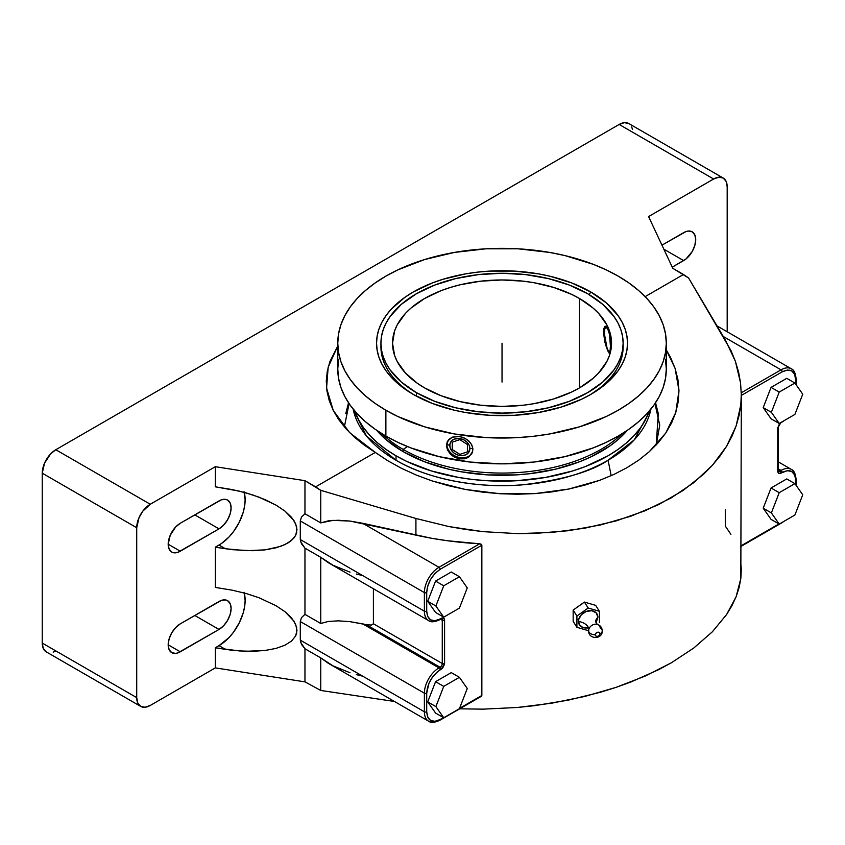 <?xml version="1.0" encoding="UTF-8"?>
<svg xmlns="http://www.w3.org/2000/svg" width="845" height="845" viewBox="0 0 845 845"><rect width="100%" height="100%" fill="white"/><g stroke="black" fill="none" stroke-linecap="round" stroke-linejoin="round"><path stroke-width="1.27" d="M344.348 426.926L349.091 403.625M337.768 345.996L328.177 367.163L326.571 388.056L333.247 410.406L349.524 432.534L375.307 452.413L387.876 460.8L401.555 468.352L416.321 475.08L432.038 480.9L465.246 489.435L500.134 493.733L535.065 493.596L568.653 489.065L599.76 480.298L613.903 474.446L626.99 467.676L638.831 460.06L649.256 451.726L665.786 433.01L675.789 412.423L678.968 390.538L675.102 368.409L666.304 349.914L670.539 357.477L675.102 368.409L677.922 379.5L678.968 390.538L678.26 401.533L675.789 412.423L671.617 422.922L665.786 433.01L658.276 442.685L649.256 451.726L638.831 460.06L626.99 467.676L613.903 474.446L599.76 480.298L584.571 485.199L568.653 489.065L552.155 491.864L535.065 493.596L517.615 494.219L500.134 493.733L482.653 492.139L465.246 489.435L448.357 485.674L432.038 480.9L416.321 475.08L401.555 468.352L387.876 460.8L364.111 444.998L354.213 437.002L345.7 428.478L338.665 419.532L333.152 410.226L329.233 400.657L326.93 390.908L326.276 381.084L327.268 371.272L329.909 361.554L337.768 345.996M655.551 402.78L658.297 413.564L656.216 444.956L659.734 425.225L654.981 403.625M611.125 475.703A372.349 214.979 -120 0 0 608.041 460.271L634.225 439.896L650.946 409.054A149.914 86.549 0 0 1 608.041 460.271A372.349 214.979 60 0 1 611.125 475.703M596.253 622.311L597.89 617.262A15.062 8.693 0 0 0 595.63 621.888A15.062 8.693 180 0 1 597.89 617.262A10.351 7.943 147.8 0 0 588.162 610.861A10.351 7.943 147.8 0 0 578.445 621.35A15.062 8.693 180 0 1 588.785 629.557A15.062 8.693 0 0 0 578.445 621.35A10.351 7.943 147.8 0 0 588.025 627.793M596.707 624.223A6.116 4.69 -32.2 0 0 588.88 629.261A6.116 4.69 -32.2 0 0 588.712 630.497A6.792 3.919 0 0 0 588.68 630.93A6.792 3.919 180 0 1 588.712 630.497A6.116 4.69 -32.2 0 1 588.88 629.261A6.116 4.69 -32.2 0 1 596.707 624.223A6.116 4.69 -32.2 0 1 600.203 628.078A6.792 3.919 0 0 1 602.253 630.898A6.792 3.919 180 0 1 599.992 633.813A6.792 3.919 0 0 0 602.253 630.898C602.696 639.654 588.226 639.633 588.68 630.888L588.785 629.673M588.68 630.93A6.792 3.919 0 0 0 595.26 634.806A2.514 1.933 147.8 0 0 597.626 636.37A2.514 1.933 147.8 0 0 599.992 633.813L599.295 635.419L597.626 636.37L595.947 636.116L595.303 635.197L595.651 633.581L597.161 632.387L599.295 632.504L599.992 633.813A2.514 1.933 147.8 0 0 597.626 632.261A2.514 1.933 147.8 0 0 595.26 634.806A6.792 3.919 180 0 1 588.68 630.93M576.565 607.639L578.138 606.224L576.565 607.639M580.99 604.513L581.867 604.154M396.03 460.271A149.914 86.549 0 0 0 608.041 460.271C591.025 471.732 562.759 479.886 523.235 484.755C484.206 488.505 431.594 481.291 396.03 460.271L396.03 455.804L396.03 460.271A149.914 86.549 0 0 1 353.125 409.054L366.455 436.009L396.03 460.271M649.171 411.198A149.914 86.549 180 0 1 545.807 477.383A149.914 86.549 180 0 1 396.03 455.804L386.154 449.508L377.388 442.685L369.825 435.407L363.54 427.728L358.576 419.733L354.9 411.198A149.914 86.549 180 0 0 396.03 455.804L406.931 461.507L431.372 470.94L458.518 477.425L472.788 479.495L487.343 480.742L516.728 480.742L545.553 477.425L572.699 470.94L585.321 466.567L608.041 455.804L617.917 449.508L626.684 442.685L634.246 435.407L640.531 427.728L645.495 419.733L649.171 411.198M403.192 451.674A139.784 80.698 0 0 0 627.391 430.306L618.265 439.442L610.09 445.801L590.708 456.987L579.691 461.708L555.524 469.165L529.308 473.76L515.735 474.922L488.336 474.922L461.465 471.827L448.547 469.165L424.38 461.708L403.192 451.674L403.192 449.434L403.192 451.674A139.784 80.698 0 0 1 376.68 430.306L385.816 439.442L403.192 451.674M621.962 433.834A139.784 80.698 180 0 1 403.192 449.434A139.784 80.698 0 0 0 621.962 433.834M407.438 446.551L403.192 449.434L407.438 446.551M424.602 387.908A109.512 63.227 180 0 1 392.524 343.197A109.512 63.227 180 0 1 460.124 284.786A109.512 63.227 180 0 1 579.469 298.486L579.469 387.908L593.095 378.328L598.619 373.004L606.837 361.554L609.446 355.534L611.548 343.197L609.446 330.86L606.837 324.839L598.619 313.389L593.095 308.066L579.469 298.486L571.516 294.324L553.665 287.437L533.829 282.695L523.404 281.184L502.036 279.97L480.668 281.184L460.124 284.786L450.417 287.437L441.196 290.627L424.602 298.486L410.976 308.066L405.452 313.389L397.234 324.839L394.626 330.86L392.524 343.197L394.626 355.534L397.234 361.554L405.452 373.004L417.377 383.303L424.602 387.908L441.196 395.766L460.124 401.607L480.668 405.209L502.036 406.424L523.404 405.209L533.829 403.699L553.665 398.956L571.516 392.069L579.469 387.908L579.469 298.486A109.512 63.227 180 0 1 611.548 343.197A109.512 63.227 180 0 1 543.948 401.607A109.512 63.227 180 0 1 424.602 387.908M604.904 326.508L605.59 326.244L603.837 328.515L603.446 332.233L604.492 332.074L603.446 332.233L604.302 327.279L606.34 326.508L607.819 328.557L609.53 334.726L610.534 347.506L609.53 353.316L607.819 350.928L605.59 344.834L603.446 332.233L604.904 342.32L609.055 353.009M609.91 353.104L610.491 345.151L609.53 334.726L607.819 328.557L605.59 326.244M385.88 436.083A164.268 94.841 0 0 0 564.904 456.638A164.268 94.841 0 0 0 666.304 369.011L665.511 378.306L663.145 387.517L659.237 396.548L653.798 405.315L646.911 413.723L638.619 421.708L629.018 429.186L618.191 436.083L606.245 442.326L593.296 447.871L564.904 456.638L534.082 462.035L502.036 463.852L469.989 462.035L439.168 456.638L410.776 447.871L397.826 442.326L385.88 436.083L385.88 410.258L385.88 436.083L375.053 429.186L365.452 421.708L357.16 413.723L350.274 405.315L344.844 396.548L340.926 387.517L338.56 378.306L337.768 369.011A164.268 94.841 0 0 0 385.88 436.083M618.191 276.135A164.268 94.841 180 0 1 666.304 343.197A164.268 94.841 180 0 1 564.904 430.813A164.268 94.841 180 0 1 385.88 410.258L375.053 403.361L365.452 395.882L357.16 387.908L350.274 379.489L344.844 370.723L340.926 361.702L338.56 352.492L337.768 343.197L338.56 333.902L340.926 324.691L344.844 315.671L350.274 306.904L357.16 298.486L365.452 290.511L375.053 283.033L385.88 276.135L397.826 269.882L424.602 259.552L454.346 252.444L485.938 248.81L518.133 248.81L549.725 252.444L564.904 255.57L593.296 264.337L606.245 269.882L618.191 276.135L629.018 283.033L638.619 290.511L646.911 298.486L653.798 306.904L659.237 315.671L663.145 324.691L665.511 333.902L666.304 343.197L665.511 352.492L663.145 361.702L659.237 370.723L653.798 379.489L646.911 387.908L638.619 395.882L629.018 403.361L618.191 410.258L606.245 416.511L579.469 426.841L549.725 433.95L534.082 436.21L518.133 437.583L485.938 437.583L454.346 433.95L424.602 426.841L397.826 416.511L385.88 410.258A164.268 94.841 180 0 1 337.768 343.197A164.268 94.841 180 0 1 439.168 255.57A164.268 94.841 180 0 1 618.191 276.135M472.63 447.237L472.63 451.61L468.933 456.913L464.592 458.782L459.511 458.888L454.473 457.208L450.248 454.008L447.428 449.836L446.445 445.347L448.632 439.58L452.223 437.182L456.944 436.337L462.109 437.14L466.915 439.463L470.623 442.991L472.63 447.237M623.103 344.982A121.11 69.924 0 0 1 589.197 395.323A121.11 69.924 0 0 0 623.145 346.777L623.145 343.197A121.11 69.924 180 0 1 548.384 407.797A121.11 69.924 180 0 1 416.395 392.64L416.395 396.157L416.395 392.64A121.11 69.924 180 0 1 380.926 343.197A121.11 69.924 180 0 1 455.687 278.596A121.11 69.924 180 0 1 587.676 293.754A121.11 69.924 180 0 1 623.145 343.197L622.564 350.052L620.821 356.833L617.927 363.498L613.924 369.952L602.738 382.046L587.676 392.64L569.319 401.333L548.384 407.797L525.664 411.779L502.036 413.12L478.407 411.779L455.687 407.797L434.752 401.333L416.395 392.64L401.333 382.046L390.147 369.952L386.144 363.498L383.25 356.833L381.507 350.052L380.926 343.197L381.507 336.342L383.25 329.561L386.144 322.896L390.147 316.442L401.333 304.348L416.395 293.754L434.752 285.061L455.687 278.596L478.407 274.614L502.036 273.273L525.664 274.614L548.384 278.596L569.319 285.061L587.676 293.754L602.738 304.348L613.924 316.442L617.927 322.896L620.821 329.561L622.564 336.342L623.145 343.197M610.238 352.175A12.865 2.715 81.2 0 1 609.319 352.354A12.865 2.715 81.2 0 1 604.492 332.571A12.865 2.715 81.2 0 1 605.442 327.258A12.865 2.715 81.2 0 1 609.329 333.627L607.819 329.233L605.971 327.015L604.745 329.096L604.555 334.757L607.164 348.647L609.097 352.196L610.586 351.541M447.428 449.836L446.445 445.347L446.889 444.385A13.689 10.795 -155.1 0 0 457.483 456.976A13.689 10.795 -155.1 0 0 472.281 452.688A13.689 10.795 -155.1 0 1 457.483 456.976A13.689 10.795 -155.1 0 1 446.889 444.385L449.793 445.463A10.404 8.207 24.9 0 1 459.849 438.513A10.404 8.207 24.9 0 1 469.894 448.568L472.841 448.494L469.894 448.568L468.204 453.026L465.426 454.937L461.803 455.645L457.884 455.043L454.261 453.216L451.494 450.438L449.994 447.142L449.994 443.826L451.494 441.005L454.261 439.083L459.849 438.513L463.694 439.759L466.947 442.104L469.133 445.199L469.894 448.568A10.404 8.207 24.9 0 1 459.849 455.508A10.404 8.207 24.9 0 1 449.793 445.463L446.889 444.385L446.445 445.347L447.438 441.27L452.223 437.182L459.532 436.538L464.602 438.132L468.943 441.101L471.859 445.051L472.894 449.445L471.859 453.617L466.905 458.053L459.511 458.888L452.212 455.772L447.428 449.836M380.926 346.777A121.11 69.924 0 0 1 380.968 344.982A121.11 69.924 0 0 0 414.874 395.323A121.11 69.924 0 0 1 380.926 346.777L380.926 343.197M590.771 291.969L589.218 294.662L590.771 291.969A125.493 72.448 180 0 1 590.771 394.425A125.493 72.448 180 0 1 413.3 394.425L413.3 394.425A125.493 72.448 180 0 1 413.3 291.969A125.493 72.448 180 0 1 590.771 291.969L571.759 282.959L550.063 276.262L538.466 273.864L514.341 271.097L489.741 271.097L477.552 272.143L465.606 273.864L442.886 279.304L432.313 282.959L413.3 291.969L405.03 297.229L391.362 309.048L386.102 315.47L381.951 322.167L378.961 329.064L377.155 336.099L376.543 343.197L377.155 350.295L378.961 357.329L381.951 364.227L386.102 370.923L391.362 377.345L405.03 389.154L413.3 394.425L432.313 403.435L454.018 410.131L465.606 412.529L489.741 415.296L514.341 415.296L538.466 412.529L561.196 407.089L581.645 399.199L590.771 394.425L606.383 383.45L617.97 370.923L622.121 364.227L625.11 357.329L626.927 350.295L627.529 343.197L626.927 336.099L625.11 329.064L622.121 322.167L617.97 315.47L606.383 302.943L590.771 291.969M447.48 441.185A13.689 10.795 -155.1 0 0 446.889 444.385A13.689 10.795 -155.1 0 1 447.48 441.185M665.511 359.716L666.304 369.011L666.304 343.197M337.768 343.197L337.768 369.011L338.56 359.716M382.109 433.834A139.784 80.698 0 0 0 403.192 449.434A139.784 80.698 180 0 1 382.109 433.834M576.913 627.317L576.913 616.026L588.162 608.02L599.422 611.294L599.422 622.596L599.422 611.294L588.162 608.02L576.913 616.026L573.163 610.09L584.423 602.073L588.162 608.02L584.423 602.073L595.672 605.358L599.422 611.294L595.672 605.358L584.423 602.073L573.163 610.09L576.913 616.026L576.913 627.317L588.162 630.602L576.913 627.317L573.163 621.381L576.913 627.317M588.712 630.212L588.162 630.602L588.712 630.212M597.89 617.262L596.253 612.921L591.891 610.724L586.272 611.421L581.286 614.78L578.624 619.67L579.184 624.434L582.765 627.476L588.162 627.761M459.416 608.104L467.264 587.888L459.416 576.723L443.731 585.786L435.883 606.002L443.731 617.167L459.416 608.104L443.731 617.167L435.883 606.002L443.731 585.786L459.416 576.723L451.262 572.012L435.576 581.075L443.731 585.786L435.576 581.075L427.728 601.302L435.883 606.002L427.728 601.302L435.576 612.456L443.731 617.167L435.576 612.456L427.728 601.302L435.576 581.075L451.262 572.012L459.416 576.723L467.264 587.888L459.416 608.104M435.883 706.6L443.731 717.764L459.416 708.702L467.264 688.485L459.416 677.32L443.731 686.383L435.883 706.6L443.731 686.383L459.416 677.32L467.264 688.485L459.416 708.702L443.731 717.764L435.883 706.6L427.728 701.889L435.883 706.6M802.75 394.192L794.902 383.038L779.206 392.091L771.369 412.318L779.206 423.482L794.902 414.42L802.75 394.192L794.902 414.42L779.206 423.482L771.369 412.318L779.206 392.091L771.052 387.39L763.215 407.607L771.369 412.318L763.215 407.607L771.052 418.771L779.206 423.482L771.052 418.771L763.215 407.607L771.052 387.39L779.206 392.091L794.902 383.038L802.75 394.192M779.206 492.688L771.369 512.915L779.206 524.08L794.902 515.017L802.75 494.79L794.902 483.625L779.206 492.688L794.902 483.625L802.75 494.79L794.902 515.017L779.206 524.08L771.052 519.369L779.206 524.08L771.369 512.915L779.206 492.688L771.052 487.977L779.206 492.688M573.163 621.381L573.163 610.09L573.163 621.381M350.031 572.149L332.972 565.252L320.751 557.288L320.751 623.483L328.24 621.466L338.243 620.843L350.031 621.666L366.35 624.687L362.737 623.885L438.977 667.899A1.648 0.951 60 0 1 440.139 669.916C431.985 675.546 427.507 683.309 426.704 693.185A1.648 0.951 180 0 1 424.38 693.185L424.38 711.775A1.648 0.951 0 0 0 426.704 711.775L426.704 693.185A1.648 0.951 180 0 1 424.38 693.185A20.65 11.925 -60 0 1 438.977 667.899L440.087 667.265L366.35 624.687L371.346 625.068L373.405 623.758L442.262 663.505A3.063 1.774 -60 0 1 440.087 667.265L366.35 624.687L371.346 625.068L373.405 623.758L442.262 663.505L442.262 620.23L440.572 619.248L442.262 620.23L442.262 663.505A1.648 0.951 0 0 0 444.586 663.505L441.248 669.272A1.648 0.951 -120 0 0 440.087 667.265L438.977 667.899A1.648 0.951 60 0 1 440.139 669.916L441.248 669.272A1.648 0.951 -120 0 0 440.087 667.265A3.063 1.774 120 0 0 442.262 663.505A1.648 0.951 0 0 0 444.586 663.505L444.586 620.23A1.648 0.951 180 0 1 442.262 620.23A3.063 1.774 120 0 0 441.639 618.836M373.405 588.743L373.405 623.758L373.405 588.743M481.09 544.169L479.717 543.789L438.977 567.301A1.648 0.951 60 0 1 440.139 569.319L434.995 573.47L430.644 579.343L427.728 586.06L426.704 592.588A1.648 0.951 180 0 1 424.38 592.588A20.65 11.925 -60 0 1 438.977 567.301A1.648 0.951 60 0 1 440.139 569.319C431.985 574.949 427.507 582.712 426.704 592.588L426.704 611.188L426.704 592.588A1.648 0.951 180 0 1 424.38 592.588L424.38 611.188A1.648 0.951 0 0 0 426.704 611.188L427.728 616.533L430.644 619.881L434.995 620.726L440.139 618.941A1.648 0.951 60 0 1 439.801 619.691A1.648 0.951 60 0 1 438.977 619.617A20.65 11.925 -60 0 1 428.658 620.642A20.65 11.925 -60 0 1 424.38 611.188A1.648 0.951 0 0 0 426.704 611.188C427.507 620.135 431.985 622.723 440.139 618.941L441.248 618.308A1.648 0.951 -120 0 1 440.91 619.058A1.648 0.951 -120 0 0 441.248 618.308L440.139 618.941A1.648 0.951 60 0 1 439.801 619.691L441.629 618.825A3.063 1.774 -60 0 1 442.262 620.23A1.648 0.951 180 0 0 444.586 620.23L443.604 618.075L441.248 618.308C443.255 617.389 444.364 618.033 444.586 620.23L444.512 664.286L442.526 668.247L437.52 671.722L432.682 676.834L428.964 683.256L426.704 693.185L426.704 711.775C427.507 720.732 431.985 723.32 440.139 719.539A1.648 0.951 60 0 1 439.801 720.289A1.648 0.951 60 0 1 438.977 720.215A20.65 11.925 -60 0 1 428.658 721.229A20.65 11.925 -60 0 1 424.38 711.775A1.648 0.951 0 0 0 426.704 711.775L427.728 717.13L430.644 720.479L434.995 721.324L440.139 719.539A1.648 0.951 60 0 1 439.801 720.289C434.531 722.707 430.823 723.024 428.658 721.229A20.65 11.925 -60 0 1 424.38 711.775L424.38 693.185L300.292 621.54L300.292 640.14L424.38 711.775L300.292 640.14L301.475 644.397L304.961 648.77L320.751 657.885L328.24 663.251L428.658 721.229M451.262 672.609L459.416 677.32L451.262 672.609L435.576 681.672L443.731 686.383L435.576 681.672L427.728 701.889L435.576 713.053L443.731 717.764L435.576 713.053L427.728 701.889L435.576 681.672L451.262 672.609M784.392 420.483L781.836 422.225A1.648 0.951 -120 0 0 782.143 421.782A1.648 0.951 -120 0 1 781.836 422.225L780.727 422.859A1.648 0.951 60 0 0 781.034 422.426A1.648 0.951 60 0 1 780.727 422.859L778.224 427.211A1.648 0.951 180 0 1 777.738 427.876L779.787 423.144L777.738 427.876L777.738 471.151A1.648 0.951 0 0 0 778.224 470.485L778.224 427.211A1.648 0.951 180 0 1 777.738 427.876L777.738 471.151A1.648 0.951 0 0 0 778.224 470.485L778.382 471.225A3.063 1.774 120 0 0 779.914 471.066A1.648 0.951 60 0 1 781.076 473.073C779.058 473.992 777.949 473.348 777.738 471.151L779.217 473.496L782.185 472.439A1.648 0.951 -120 0 0 781.023 470.422L779.914 471.066A1.648 0.951 60 0 1 781.076 473.073L787.318 470.654L791.68 471.499L794.596 474.848L795.356 477.319L795.62 484.65L795.62 480.192C794.818 471.246 790.339 468.658 782.185 472.439A1.648 0.951 -120 0 0 781.023 470.422A20.65 11.925 -60 0 1 791.342 469.408A20.65 11.925 -60 0 1 795.62 478.851A1.648 0.951 180 0 1 796.096 479.527A1.648 0.951 180 0 1 795.62 480.192L795.62 478.851L795.62 480.192A1.648 0.951 180 0 0 796.096 479.527C795.557 473.76 793.973 470.38 791.342 469.408L778.224 461.824M786.748 378.328L794.902 383.038L786.748 378.328L771.052 387.39L786.748 378.328M786.748 478.925L794.902 483.625L786.748 478.925L771.052 487.977L763.215 508.204L771.369 512.915L763.215 508.204L771.052 519.369L763.215 508.204L771.052 487.977L786.748 478.925M791.342 469.408A20.65 11.925 -60 0 0 781.023 470.422L778.224 468.817L781.023 470.422L779.914 471.066L778.224 470.095L779.914 471.066A3.063 1.774 -60 0 1 778.382 471.225L778.372 471.214M362.737 575.593L356.326 574.019M741.318 393.823L740.822 404.66L739.1 415.381L736.132 425.933L731.96 436.252L726.584 446.297L720.046 456.004L712.367 465.331L703.61 474.235L682.982 490.554L658.614 504.623L630.983 516.158L600.679 524.914L568.336 530.723L534.61 533.438L517.446 533.628L482.97 531.642L465.838 529.477L448.896 526.562L415.92 518.481L415.92 535.128L415.92 518.481L320.751 490.332L320.751 522.897L332.972 520.372L350.031 521.069L415.92 535.128A239.283 138.147 0 0 0 479.717 543.789L447.311 540.726L431.446 538.244L362.737 523.287L438.977 567.301L479.717 543.789L481.639 544.645L481.851 545.236L440.139 569.319L481.851 545.236L481.851 695.456L459.564 708.321L481.122 696.428M443.477 717.616L440.139 719.539L443.477 717.616M481.851 695.456L481.766 544.867M791.342 368.811A20.65 11.925 -60 0 0 781.023 369.835L723.299 336.511L781.023 369.835A1.648 0.951 -120 0 1 782.185 371.842L741.318 395.428L782.185 371.842A1.648 0.951 -120 0 0 781.023 369.835L741.297 392.767L781.023 369.835A20.65 11.925 -60 0 1 791.342 368.811A20.65 11.925 -60 0 1 795.62 378.264A1.648 0.951 180 0 1 796.096 378.93A1.648 0.951 180 0 1 795.62 379.606L795.62 384.053L795.62 379.606C794.818 370.649 790.339 368.061 782.185 371.842L787.318 370.057L791.68 370.902L794.596 374.25L795.62 379.606A1.648 0.951 180 0 0 796.096 378.93C795.557 373.163 793.973 369.783 791.342 368.811L717.004 325.885M778.953 523.932L741.318 545.659L778.953 523.932M781.308 522.865A1.648 0.951 -120 0 0 781.836 522.812A1.648 0.951 -120 0 0 782.143 522.379A1.648 0.951 -120 0 1 781.836 522.812L784.392 521.08M740.558 382.922L735.351 361.174L725.295 339.87L688.58 277.973L672.789 268.309L683.478 274.488L645.136 296.627L683.478 274.488L688.58 277.973L730.914 350.443L735.351 361.174L738.572 372.022L740.558 382.922L741.318 394.974L740.822 404.66L736.132 425.933L726.584 446.297L712.367 465.331L693.798 482.653L671.236 497.885L645.168 510.729L616.132 520.9L584.719 528.199L551.595 532.466L517.446 533.628L482.97 531.642L448.896 526.562L415.92 518.481L320.751 490.332L315.65 486.847L375.307 452.413L315.65 486.847L304.961 480.678L304.961 513.771L301.475 517.055L300.292 520.942L300.292 539.543L301.475 543.8L304.961 548.173L304.961 614.368L301.475 617.653L300.292 621.54L424.38 693.185A20.65 11.925 -60 0 1 438.977 667.899L362.737 623.885L350.031 621.666L338.243 620.843L328.24 621.466L320.751 623.483L304.961 614.368L320.751 623.483L320.751 557.288L304.961 548.173L320.751 557.288L328.24 562.654L428.658 620.642A20.65 11.925 -60 0 1 424.38 611.188L300.292 539.543L424.38 611.188L424.38 592.588L300.292 520.942L424.38 592.588A20.65 11.925 -60 0 1 438.977 567.301L362.737 523.287L350.031 521.069L338.243 520.245L328.24 520.869L320.751 522.897L304.961 513.771L320.751 522.897L320.751 490.332L304.961 480.678L215.327 466.704L304.961 480.678L304.961 513.771L301.475 517.055L300.292 520.942L300.588 541.634L304.961 548.173L304.961 614.368L301.475 617.653L300.292 621.54L300.588 642.232L304.961 648.77L304.961 681.862L304.961 648.77L320.751 657.885L320.751 690.449L394.425 701.466L320.751 690.449L320.751 657.885L332.972 665.849L350.031 672.747M244.015 491.674L245.135 499.786L244.638 505.965L243.149 512.482L239.209 522.358L233.526 531.589L229.006 536.987L221.559 543.43L215.327 547.18L219.003 545.057L225.393 548.743L215.327 547.18L215.327 587.412L232.407 590.222L246.18 593.517L259.151 597.806L276.03 605.717L284.934 611.674L291.546 617.927L295.623 624.223L296.996 630.328L295.623 636L291.546 641.028L284.934 645.21L276.03 648.4L265.172 650.46L252.792 651.315L239.357 650.935L215.327 647.766L215.327 667.888L150.273 705.448A19.16 11.069 -60 0 1 140.692 706.399A19.16 11.069 -60 0 1 136.721 697.621L42.25 643.077L42.25 473.189L42.25 643.077L136.721 697.621L136.721 527.734L42.25 473.189L44.531 463.176L50.615 453.902L55.802 449.72L619.163 124.458L624.349 122.662L628.743 123.518A19.16 11.069 120 0 0 619.163 124.458L713.634 179.003L648.58 216.563L672.789 268.309L648.58 216.563L713.634 179.003L619.163 124.458L55.802 449.72L150.273 504.254L55.802 449.72A19.16 11.069 120 0 0 42.25 473.189L136.721 527.734A19.16 11.069 -60 0 1 150.273 504.254L215.327 466.704L215.327 486.815L232.407 489.625L246.18 492.931L259.151 497.219L276.03 505.12L284.934 511.088L291.546 517.33L295.623 523.625L296.996 529.73L295.623 535.403L291.546 540.43L284.934 544.613L276.03 547.803L265.172 549.863L246.18 550.687L225.393 548.743L219.003 545.057A36.958 21.336 120 0 0 244.216 492.381M244.015 592.271L245.135 600.383L244.638 606.562L243.149 613.079L239.209 622.955L233.526 632.187L229.006 637.584L219.003 645.654L225.393 649.34L215.327 647.766L219.003 645.654L215.327 647.766L215.327 667.888L150.273 705.448L145.087 707.254L140.692 706.399L137.756 703.019L136.721 697.621L136.721 527.734L139.013 517.721L142.742 511.246L150.273 504.254L215.327 466.704L215.327 486.815L239.357 491.146L252.792 494.959L265.172 499.68L276.03 505.12L284.934 511.088L293.912 520.488L296.658 526.72L296.658 532.635L295.623 535.403L293.912 538.011L288.546 542.638L280.741 546.345L265.172 549.863L252.792 550.718L232.407 549.694L215.327 547.18L215.327 587.412L232.407 590.222L246.18 593.517L259.151 597.806L276.03 605.717L284.934 611.674L293.912 621.086L296.658 627.317L296.658 633.232L295.623 636L291.546 641.028L284.934 645.21L276.03 648.4L265.172 650.46L246.18 651.284L232.407 650.291L225.393 649.34L219.003 645.654A36.958 21.336 120 0 0 244.216 592.979M576.913 619.681L578.772 619.089M362.737 676.19L356.326 674.606M480.456 696.65L479.717 696.692M740.558 560.446L741.318 569.445L740.822 578.519L739.1 587.602L736.132 596.676L731.96 605.675L726.584 614.558L712.367 631.785L693.798 647.999L671.236 662.86L658.614 669.694L630.983 681.968L616.132 687.344L600.679 692.192L568.336 700.146L534.61 705.67L517.446 707.476L482.97 709.156L459.691 708.807L482.97 709.156L517.446 707.476L551.595 703.22L584.719 696.46L616.132 687.344L645.168 676.074L671.236 662.86L693.798 647.999L712.367 631.785L726.584 614.558L736.132 596.676L740.822 578.519L741.318 394.974M725.295 509.429L725.295 526.076L730.914 534.336M723.214 178.052L718.82 177.207L713.634 179.003A19.16 11.069 -60 0 1 723.214 178.052A19.16 11.069 -60 0 1 727.186 186.829L727.186 331.768L727.186 186.829L726.151 181.443L723.214 178.052L628.743 123.518M194.804 615.477L219.003 629.44L180.281 651.801L168.187 644.809L180.281 651.801A17.111 9.876 -60 0 1 171.725 652.646A17.111 9.876 -60 0 1 169.106 638.936A17.111 9.876 -60 0 1 180.281 623.853L219.003 601.503A17.111 9.876 -60 0 1 227.558 600.658A17.111 9.876 -60 0 1 230.178 614.368A17.111 9.876 -60 0 1 219.003 629.44L194.804 615.477M683.626 260.598L663.832 249.169L683.626 260.598L672.25 267.168L685.992 258.971L692.182 251.567L694.801 245.525L695.731 239.642L694.801 234.825L692.182 231.805A17.111 9.876 -60 0 1 694.801 245.525A17.111 9.876 -60 0 1 683.626 260.598M683.626 232.66A17.111 9.876 -60 0 1 692.182 231.805L688.263 231.044L685.992 231.562L661.962 245.166L683.626 232.66M219.003 528.854L194.804 514.88L219.003 528.854L180.281 551.204A17.111 9.876 -60 0 1 171.725 552.049A17.111 9.876 -60 0 1 169.106 538.339A17.111 9.876 -60 0 1 180.281 523.256L219.003 500.905A17.111 9.876 -60 0 1 227.558 500.06A17.111 9.876 -60 0 1 230.178 513.771A17.111 9.876 -60 0 1 219.003 528.854L223.629 525.115L227.558 519.812L230.178 513.771L231.097 507.887L230.178 503.081L227.558 500.06L225.721 499.384L221.358 499.807L180.281 523.256L175.654 526.995L170.225 535.276L168.187 544.222L180.281 551.204L168.187 544.222L169.106 549.028L171.725 552.049L173.563 552.725L177.925 552.303L219.003 528.854M42.25 643.077A19.16 11.069 120 0 0 46.221 651.854L43.285 648.474L42.25 643.077M219.003 629.44L223.629 625.712L227.558 620.41L230.178 614.368L231.097 608.485L230.178 603.668L227.558 600.658L225.721 599.971L221.358 600.404L180.281 623.853L175.654 627.592L171.725 632.884L169.106 638.936L168.187 644.809L169.106 649.625L171.725 652.646L175.654 653.407L177.925 652.889L219.003 629.44M215.327 667.888L304.961 681.862L320.751 690.449L304.961 681.862L215.327 667.888M55.802 650.904L53.161 652.129M631.68 126.898L632.451 129.38M502.036 343.197L502.036 382.088M459.849 439.632L452.286 442.157L452.286 449.529L459.849 454.388L467.401 451.874L467.401 444.491L459.849 439.632M597.246 624.339L595.63 621.793M606.351 326.297L605.442 327.258M610.481 352.999L609.319 352.354M597.225 624.328C600.383 625.385 602.062 627.571 602.253 630.888M588.785 629.61L587.169 627.117L588.194 627.18M345.774 413.564L348.531 402.78M439.801 619.691C434.531 622.11 430.823 622.427 428.658 620.642M439.801 720.289L481.227 696.375M740.421 546.736L781.836 522.812M796.096 384.739L796.096 378.93M796.096 485.326L796.096 479.527M140.692 706.399L46.221 651.854"/></g></svg>
